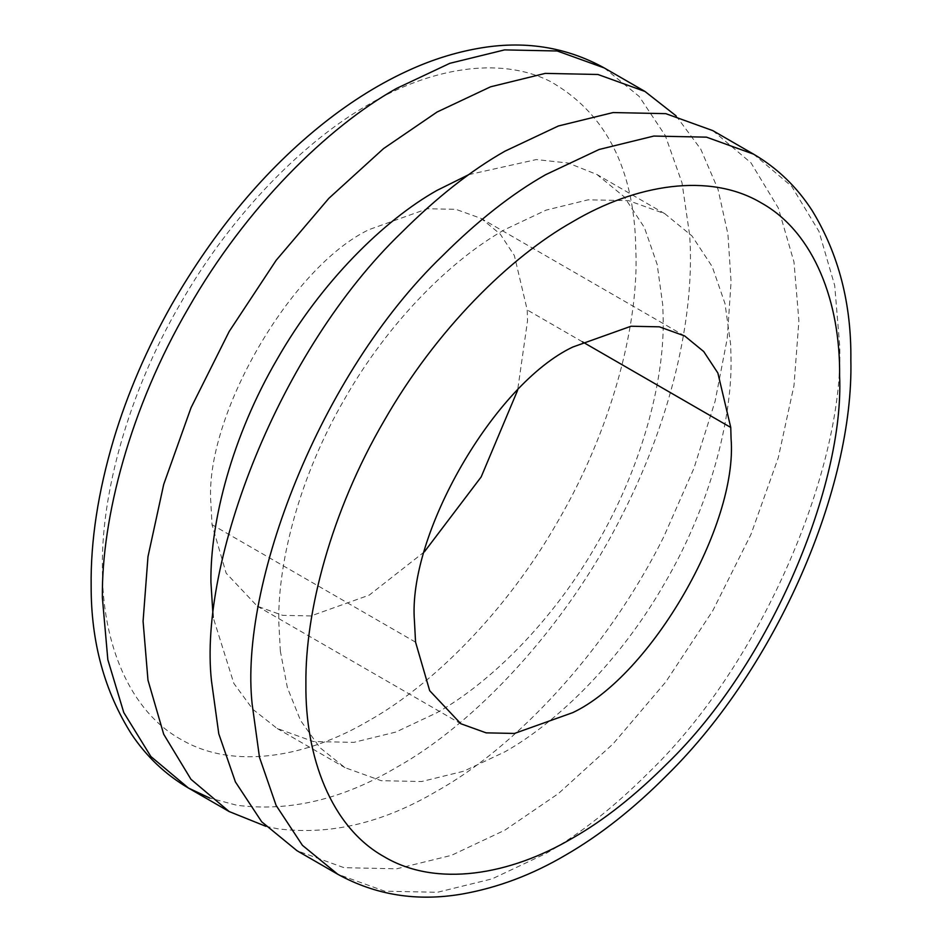 <?xml version="1.0" encoding="UTF-8"?>
<svg xmlns="http://www.w3.org/2000/svg" width="942" height="942" viewBox="0 0 942 942"><rect width="100%" height="100%" fill="white"/><g stroke="black" fill="none" stroke-linecap="round" stroke-linejoin="round"><path stroke-width="0.71" stroke-dasharray="4.71 3.53" d="M676.085 115.854L700.754 149.154L718.028 189.342L727.942 234.264L731.063 281.764L727.248 338.437L715.084 401.351L693.924 468.351L663.922 536.469C606.566 652.041 513.991 748.313 437.064 790.974C383.323 822.908 330.136 835.495 277.513 828.748L265.891 826.322M280.339 651.146L278.761 621.237C278.031 560.419 300.015 475.357 344.996 398.348C389.199 320.881 451.877 259.321 504.912 229.542L546.066 210.137L588.149 199.81L628.655 200.658L664.817 213.704L691.993 235.959L712.223 266.657L725.01 303.63L730.639 344.407L731.063 360.103C731.781 420.921 709.797 505.984 664.817 583.004C620.613 660.46 557.935 722.031 504.912 751.81L463.758 771.204L421.663 781.53L381.157 780.683L344.996 767.648L319.891 747.642L300.522 720.442L287.381 687.648L280.339 651.146M468.751 174.647L536.328 159.563L568.238 163.048L596.981 174.529L624.157 196.784L644.387 227.493L657.175 264.466L662.791 305.243L663.215 320.939C663.945 381.757 641.961 466.82 596.981 543.828C552.777 621.296 490.099 682.856 437.064 712.635L395.911 732.04L353.827 742.367L313.321 741.519L277.16 728.472L252.845 709.326L233.863 683.433L213.151 617.375M712.788 130.608L750.974 162.836L778.257 207.899L793.988 262.006L798.898 320.939L793.988 385.549L778.257 457.812L750.974 534.373L712.788 610.699L665.782 681.926L613.124 743.839L558.406 793.588L504.912 830.149L451.418 855.36L396.7 868.795L344.042 867.688L297.024 850.732M424.371 551.847L369.217 595.132L310.954 615.938L282.6 615.338L257.284 606.212L226.151 573.172L212.021 524.67L210.914 503.735C203.837 417.377 290.901 266.586 369.217 229.542L427.491 208.735L455.846 209.324L481.162 218.45L500.178 234.04L514.344 255.517L527.226 309.953L527.52 320.939L517.605 390.329M604.234 67.93L639.159 96.414L665.299 135.613L682.02 182.842L689.638 235.005C694.961 308.964 674.672 411.725 623.215 512.966C565.859 628.538 473.284 724.822 396.358 767.471C342.617 799.405 289.43 811.992 236.807 805.245L209.83 798.086M753.494 154.111L791.68 186.339L818.963 231.402L834.694 285.497L839.605 344.442C844.915 463.535 764.539 660.648 649.485 771.792C614.043 807.188 579.412 834.471 545.618 853.652L492.124 878.862L437.406 892.286L384.748 891.191L337.731 874.235M582.415 341.816L527.226 309.953M415.563 642.173L212.021 524.67M369.217 720.477C307.198 757.227 234.005 770.156 181.924 739.953C128.948 711.304 102.337 642.303 102.395 570.263L102.372 566.401C101.512 494.644 127.453 394.262 180.523 303.395C232.686 211.985 306.645 139.334 369.217 104.197C428.763 69.025 498.565 55.39 550.163 81.377C602.974 111.286 631.399 163.213 635.426 237.16L636.074 258.273C636.933 330.03 610.993 430.4 557.911 521.279C505.76 612.689 431.801 685.329 369.217 720.477M664.817 213.704L596.981 174.529M277.16 728.472L344.996 767.648M684.693 335.964L481.162 218.45M257.284 606.212L460.815 723.727"/><path stroke-width="1.41" d="M265.891 826.322L229.153 811.545L190.979 779.317L163.708 734.265L147.976 680.159L143.078 621.237L147.988 556.628L163.72 484.365L191.002 407.804L229.189 331.478L276.194 260.251L328.852 198.338L383.571 148.577L437.064 112.027L490.57 86.805L545.288 73.382L597.946 74.489L644.952 91.445L676.085 115.854M213.151 617.375L210.914 582.074C210.196 521.256 232.179 436.193 277.16 359.173C321.363 281.717 384.042 220.145 437.064 190.366L468.751 174.647M401.539 232.556C436.817 197.396 471.271 170.278 504.912 151.203L558.406 125.981L613.124 112.557L665.782 113.652L712.788 130.608L753.494 154.111L706.488 137.155L653.83 136.06L599.112 149.484L545.618 174.706C511.977 193.781 477.523 220.899 442.245 256.059C319.538 374.127 239.186 585.488 252.173 704.322L259.486 757.321L276.1 805.398L302.406 845.304L337.731 874.235L297.024 850.732L261.699 821.801L235.394 781.895L218.78 733.818L211.467 680.819C198.479 561.985 278.832 350.636 401.539 232.556M572.76 347.045L631.022 326.238L659.376 326.827L684.693 335.964L703.721 351.543L717.875 373.032L730.757 427.456L731.063 438.442C738.139 524.8 651.075 675.591 572.76 712.635L514.485 733.441L486.131 732.852L460.815 723.727L429.682 690.686L415.563 642.173L414.456 621.237C407.38 534.879 494.432 384.101 572.76 347.045M517.605 390.329L481.162 476.958L424.371 551.847M209.83 798.086L188.482 788.065L150.873 756.52L123.779 712.552L107.835 659.706L102.372 597.734C101.43 518.677 129.996 408.098 188.482 307.975C245.944 207.275 327.416 127.241 396.358 88.524L449.852 63.314L504.571 49.891L557.228 50.986L604.234 67.93C565.6 46.653 523.328 40.188 477.417 48.548C454.75 52.634 432.413 59.652 410.406 69.59C380.898 82.837 351.837 100.829 323.224 123.555C265.185 169.748 214.682 230.095 171.715 304.619C146.811 348.717 127.476 393.591 113.711 439.231C98.062 491.983 90.538 541.026 91.15 586.348C91.056 642.126 104.515 691.393 131.527 734.171C146.587 756.697 165.568 774.665 188.482 788.065L229.189 811.568M730.757 427.456L582.415 341.816M667.03 763.679C634.861 795.813 603.433 820.576 572.76 837.98C510.175 875.094 436.217 887.847 384.065 856.667C330.983 827.088 305.043 756.662 305.903 683.904C305.043 612.147 330.983 511.777 384.065 420.897C436.217 329.488 510.175 256.848 572.76 221.7C635.332 184.585 709.291 171.833 761.454 203.013C814.524 232.603 840.464 303.03 839.605 375.776C844.432 483.882 771.463 662.803 667.03 763.679M644.952 91.433L604.246 67.942M753.494 154.111C777.315 168.053 796.873 186.905 812.192 210.643C838.663 254.081 851.544 303.901 850.85 360.103C853.864 487.379 777.256 666.653 667.219 774.96C633.848 808.554 599.936 835.283 565.483 855.159C532.148 874.8 497.67 887.764 462.075 894.052C417.082 901.753 375.634 895.147 337.731 874.235"/></g></svg>
